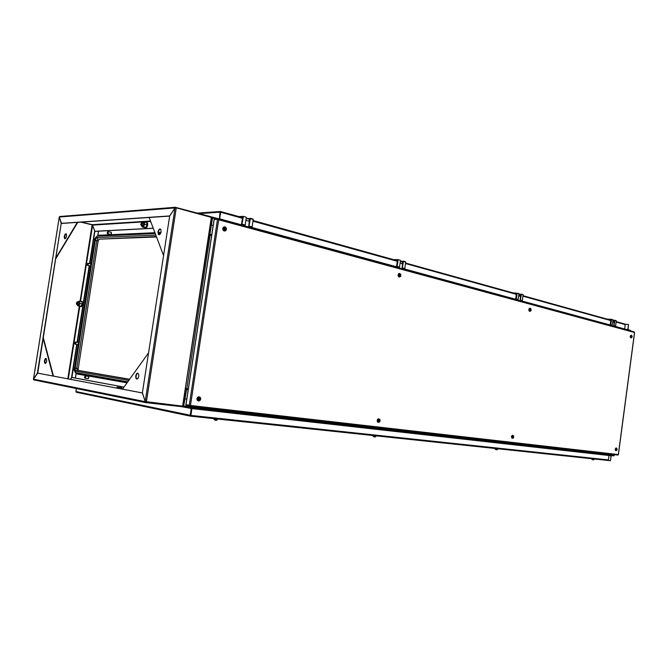<?xml version="1.0" encoding="UTF-8"?>
<svg xmlns="http://www.w3.org/2000/svg" width="668" height="668" viewBox="0 0 668 668"><rect width="100%" height="100%" fill="white"/><g stroke="black" fill="none" stroke-linecap="round" stroke-linejoin="round"><path stroke-width="1" d="M212.516 217.91L209.744 235.136M630.308 330.869L212.558 217.2L630.007 330.685M209.117 234.234L210.019 234.301L209.66 235.119M210.019 234.301L209.134 234.126M209.076 234.126L211.564 217.801L216.365 218.954M185.629 388.509L186.481 388.709L186.631 389.519L183.558 406.862L613.433 455.426L614.026 454.607M613.758 455.342L183.516 406.862L182.823 406.353M183.875 406.077L183.608 406.436M187.04 388.626L186.297 388.592L186.397 389.486L187.825 389.678M613.984 454.95L183.449 406.019L182.915 405.927L185.437 389.352M630.784 330.994L630.542 330.409L628.02 329.683L628.479 324.464L627.853 329.75L630.625 330.952M614.218 454.624L613.992 455.551L611.153 455.459L610.377 460.778L611.237 455.668L614.009 455.818L614.376 454.649M87.967 378.539L88.911 377.562L88.285 376.326M185.637 388.425L187.967 388.743M208.992 235.044L211.28 235.512M110.471 234.426L111.481 233.508L110.946 232.264M75.492 343.611L75.292 342.183L74.808 343.561L75.492 343.611M75.601 342.433L75.075 342.985L75.384 343.803M75.225 342.208L75.751 342.141L75.901 343.11L75.501 344.07L74.95 343.903M87.909 264.812L87.75 263.434L87.191 264.703L87.466 265.221L87.909 264.812M88.034 263.701L87.458 264.386L87.758 265.062M87.675 263.459L88.234 263.493L88.285 264.495L87.817 265.371L87.333 265.138M107.874 233.082L107.698 231.687L107.13 233.107L107.874 233.082M108.007 231.98L107.389 232.673L107.707 233.349M107.623 231.712L108.208 231.746L108.258 232.748L107.765 233.666L107.247 233.408M85.203 377.595L84.995 376.101L84.494 377.512L85.203 377.595M85.312 376.36L84.744 377.028L85.112 377.762M84.894 376.142L85.512 376.151L85.596 377.253L85.112 378.121L84.644 377.871M76.294 392.183L75.885 391.557L76.394 388.317M190.839 415.78L190.129 415.479L190.823 415.872L191.658 408.582L608.991 455.467L608.398 459.943L607.738 460.411M129.667 379.249L78.632 370.456L78.081 369.663L98.163 240.797L99.265 239.186L156.512 236.931M242.409 218.261L220.732 212.24L219.488 218.879L242.785 225.216L219.722 218.862L220.724 211.522L220.064 211.94L219.388 218.862L220.039 212.14L199.331 213.568M624.856 324.038L616.188 321.634L625.131 324.155L624.772 329.074L613.917 326.026M219.755 217.133L219.939 215.238M607.112 319.095L611.337 319.279L612.957 319.972L611.395 319.296M611.529 319.571L610.669 324.974L610.143 324.974L610.769 320.306L610.343 319.997M616.096 320.615L614.744 320.239L616.288 320.815L615.579 326.118L613.9 325.909L614.861 320.506L616.288 320.899M612.94 320.131L614.861 320.506M610.243 325.174L612.247 325.216L612.957 319.972M512.673 292.809L518.777 293.402M517.182 293.219L516.214 299.247L515.679 299.256L516.397 294.054L515.963 293.728M522.91 294.555L521.224 294.087L523.102 294.747L522.293 300.683L520.255 300.408L521.341 294.379L523.102 294.872M518.927 294.004L521.341 294.379M515.98 299.531L518.117 299.623L518.969 293.72M393.636 259.668L397.969 259.618L400.241 260.261M398.153 259.977L397.009 266.799L396.5 266.816L397.351 260.896L396.917 260.578M403.355 261.13L405.718 261.939L404.8 268.528L402.236 268.26L403.464 261.455L405.718 262.09M400.366 261.113L403.464 261.455M397.101 267.192L399.464 267.233L400.433 260.612M238.96 216.607L243.144 216.323L246.141 217.167M243.286 216.716L241.916 224.573L241.449 224.607L242.476 217.81L242.075 217.476M253.122 219.121L250.208 218.311L253.289 219.338L252.086 227.153L248.888 226.502L250.3 218.678L253.289 219.513M246.2 218.244L250.3 218.678M242.534 225.149L245.114 225.208L246.3 217.559M612.89 320.506L614.234 321.767L613.717 326.251M608.991 324.832L608.515 324.84M518.886 294.312L520.639 295.607L520.055 300.792M514.819 299.214L514.335 299.239M400.341 261.28L402.078 261.781L402.679 262.658L402.019 268.703M396.149 266.933L395.656 266.975M246.191 218.319L248.813 219.037L249.44 219.864L248.655 227.011M241.975 224.991L241.499 225.066M107.882 233.065L108.049 232.314M85.262 377.47L85.379 376.677M75.559 343.469L75.668 342.801M87.942 264.728L88.076 264.085M594.462 459.008L591.681 458.707M616.138 447.877L615.144 449.088L615.804 450.691M616.798 448.286L616.005 448.003L615.387 449.13L615.579 450.457L616.472 450.508M512.623 435.185L511.379 436.488L512.139 438.35M513.441 435.711L512.398 435.311L511.63 436.53L512.014 438.216L513.066 438.116M497.961 448.771L494.946 448.529M378.823 418.778L377.704 419.212L377.153 420.523L377.428 421.867L378.222 422.393M379.908 419.579L378.723 418.811L377.462 420.197L377.871 422.143L379.482 422.009M376.176 435.845L372.844 435.586M199.173 396.75L197.736 397.093L196.86 398.712L197.143 400.14L198.363 400.967M200.742 398.621L200.225 397.276L198.914 396.759L197.703 397.385L197.093 398.754L197.377 400.19L198.429 400.984L199.548 400.833L200.509 399.798M217.701 419.036L213.869 418.744M224.423 226.786L223.037 227.546L222.678 229.182L223.454 230.66L224.698 231.053M226.302 228.097L225.358 226.961L224.164 226.836L223.079 227.897L222.92 229.174L223.413 230.351L224.615 231.053L225.684 230.736L226.402 229.575M399.481 273.421L398.412 273.947L398.028 275.391L398.554 276.719L399.431 277.053M400.742 274.214L399.138 273.529L398.278 275.391L399.322 277.028L400.75 276.235M530 308.215L529.131 308.658L528.831 310.269L529.599 311.355L530.634 311.029M530.759 308.608L529.975 308.215L529.131 309.251L529.833 311.355M631.051 335.152L630.099 336.371L630.859 337.95M631.803 335.553L630.909 335.236L630.341 336.388L630.617 337.732L631.519 337.699M615.996 449.313L616.213 450.332L616.806 450.349L616.998 448.445L615.996 449.313M616.33 448.195L615.537 449.163L616.071 450.449M616.831 449.188L617.123 449.606L616.506 449.514L617.123 449.606M616.739 449.564L616.748 449.99L617.007 449.597M616.497 449.531L616.831 448.938M594.102 459.617L591.923 459.35M593.226 459.893L592.357 459.701M594.153 459.2L591.89 459.283L592.883 459.801M513.166 437.072L513.183 437.548L513.675 437.131L513.483 436.296L512.966 436.713M512.289 436.78L512.515 437.866L513.249 438.016L513.675 435.979L512.882 435.736L512.289 436.78M512.824 435.544L511.788 436.855L512.54 438.074M497.627 448.98L497.568 449.539L495.213 449.163M496.608 449.764L495.664 449.547M496.967 449.739L497.56 449.522M378.171 420.573L378.397 421.717L379.215 422.092L380.209 420.356L379.157 419.304L378.171 420.573M379.006 419.178L377.662 420.573L378.522 422.076M379.666 420.448L379.917 420.99L379.073 420.865L379.917 420.99M379.391 420.414L378.873 420.865L379.324 421.466L379.683 420.965M379.741 420.589L379.29 420.514M375.742 436.621L373.128 436.304M374.673 436.972L373.629 436.73M375.074 436.955L375.692 436.713M200.25 399.314L199.373 398.721L200.25 399.314L199.306 399.163L199.44 399.856L199.907 399.272M197.953 398.796L198.187 400.007L199.097 400.6L200.158 400.241L200.759 398.946L200.408 397.786L199.44 397.318L197.953 398.796M199.314 397.209L198.162 397.485L197.519 398.479L197.686 399.932L198.655 400.583M199.974 398.838L199.507 398.136L198.872 398.729L199.281 399.197L198.822 399.105M199.44 398.654L199.866 398.671M199.757 399.406L199.298 399.255M217.2 419.913L214.177 419.562M217.267 419.312L217.242 419.921L214.144 419.496L214.804 420.03M215.012 420.13L215.948 420.331M225.124 229.116L225.016 228.598M223.772 228.531L224.732 230.46L226.327 229.767L226.402 228.339L225.525 227.329L224.473 227.404L223.772 228.531M224.757 227.204L223.563 227.805L223.279 229.116L223.889 230.301L224.974 230.602M225.108 228.59L226.085 228.848L225.166 229.258M225.65 228.565L225.3 228.005L224.673 228.556L225.049 229.667L225.542 229.291M225.166 229.182L225.684 229.174M224.665 228.623L225.141 228.581M399.055 274.982L399.531 276.46L400.775 276.201L400.558 274.022L399.689 273.93L399.055 274.982M399.79 273.805L398.546 275.041L399.481 276.694M399.948 275.007L400.817 275.191L400.165 275.558M400.524 274.966L400.274 274.498L399.798 274.924L400.048 275.917L400.433 275.592M530.4 309.894L530.709 310.461L531.118 310.077L530.743 309.326M529.757 309.61L530.041 310.812L530.851 310.879L530.993 308.808L530.25 308.683L529.757 309.61M530.225 308.541L529.248 309.91L530.091 311.054M530.935 309.226L530.668 309.618M632.162 336.722L631.836 335.57L631.135 335.879L631.293 337.599L632.153 336.739M631.26 335.445L630.492 336.421L631.101 337.682M631.761 336.388L631.736 336.839M631.961 336.38L631.469 336.63L631.903 336.864M218.236 218.895L634.525 332.38M618.309 454.708L189.62 406.202L190.455 405.468L186.013 404.674M186.222 405.142L189.578 406.202L617.942 455.05M189.562 406.194L190.138 405.534M214.136 219.872L214.194 219.43L217.543 219.229L218.678 219.739L218.069 218.853L214.478 219.413M218.378 219.58L217.684 219.288M190.113 405.568L189.203 405.643L217.543 219.229L218.002 219.413M213.601 222.978L186.439 401.501M182.606 406.144L145.19 401.56L174.999 207.973L176.218 207.832L211.731 217.526L182.606 406.144L211.355 217.376M211.247 217.342L175.417 207.356L174.974 207.898L59.31 217.05L59.886 216.482M175.417 207.356L211.096 216.766L211.606 217.451M81.479 222.068L92.309 224.707L94.939 231.345L153.264 228.314M59.31 216.941L33.467 379.324M92.535 224.974L92.092 224.84L80.043 301.251M89.821 263.685L94.898 231.412L92.384 224.899M159.059 234.81L158.324 233.324L158.725 230.694L160.053 228.874L160.988 229.717L160.971 232.439L159.786 234.51L158.316 234.359L157.99 231.913L158.792 229.759L160.053 228.874M145.816 402.604L33.868 379.933L33.509 379.165L145.131 401.627L145.883 402.62L182.164 406.72L182.873 406.177M145.674 401.944L182.531 406.136M137.725 373.07L138.727 374.322L138.802 376.176L137.959 378.447L136.848 379.09L135.971 378.305L135.721 375.967L136.564 373.696L137.725 373.07M137.023 379.082L136.147 377.704L136.113 375.917L136.932 373.771L137.892 373.111M46.025 358.29L45.157 358.833L44.464 360.795L44.589 362.824L45.207 363.484L46.075 362.933L46.768 360.962L46.025 358.29M46.184 358.34L44.831 360.778L45.399 363.476M66.575 236.163L66.382 234.034L65.147 234.05L64.195 236.555L64.612 238.643L65.798 238.217L66.575 236.163M66.115 233.733L64.637 236.071L65.038 238.785M76.403 303.113L77.313 302.053L77.121 304.132L76.519 304.165L76.403 303.113M76.987 302.003L77.713 301.994L77.814 303.389L77.204 304.541L76.578 304.241M140.789 223.989L141.867 222.761L141.624 224.991L140.965 225.099L140.789 223.989M141.457 222.728L142.309 222.703L142.434 224.139L141.683 225.458L140.923 225.041M122.144 389.135L121.651 387.574L120.591 387.139M121.576 389.026L120.875 387.281L119.747 387.39M81.045 306.629L82.222 305.911L82.907 303.773L82.715 301.936L81.68 301.268M80.093 306.153L81.279 306.311L82.281 304.274L82.181 301.836L80.978 301.427M145.432 227.947L146.785 227.387L147.728 225.074L147.536 222.903L146.517 222.227M144.538 227.504L145.891 227.604L147.119 225.266L147.077 222.97L145.816 222.235M118.545 388.45L117.693 387.173L116.524 388.024L117.176 387.064L118.612 387.331L118.553 388.459M117.176 387.064L120.992 387.624L121.359 388.985M142.551 225.834L143.695 224.657L143.42 222.845M144.313 221.851L146.801 222.895L146.968 224.982L146.158 227.003L144.672 227.512L142.059 226.92L143.478 226.243L144.313 223.889L143.729 221.935L142.376 222.578L142.868 221.926L144.313 221.851L144.664 224.298L143.536 226.844L142.217 226.728L141.683 225.617M142.059 226.92L141.683 225.65M78.148 304.833L79.125 303.422L78.682 301.994M79.634 301.176L79.893 303.539L78.899 305.819L77.855 305.668L77.363 304.691L77.663 305.735L78.674 305.468L79.467 303.84L79.525 302.028L78.816 301.109L81.88 301.594L82.122 304.115L81.154 306.22L78.899 305.819M77.663 305.735L81.154 306.22M81.755 305.301L82.206 302.804M216.031 410.536L218.87 410.853M218.703 410.954L217.993 410.929M217.993 410.92L215.388 410.486M374.915 428.48L377.053 428.722M376.986 428.831L374.03 428.413L377.044 428.756M496.942 442.266L498.679 442.466M498.612 442.558L496.032 442.166M498.345 442.55L496.057 442.174M593.593 453.18L595.138 453.38L592.608 453.088L594.829 453.438L594.754 453.856M98.129 240.998L96.81 240.697L97.945 238.877L97.119 237.574L155.819 235.111M127.07 382.881L76.62 373.871L74.566 370.765L74.557 368.001L94.622 240.513L95.916 237.14L98.154 235.295L154.918 232.706M78.632 370.456L77.02 370.122L76.728 368.327L96.81 240.697L95.307 240.488L96.017 238.451L97.119 237.574M78.081 368.511L75.217 368.11L95.307 240.488M74.557 368.001L94.572 240.513L95.775 237.19L98.246 235.286M129.634 379.307L77.279 370.272L76.094 371.224L75.284 370.214L75.217 368.11M76.311 373.738L75.893 373.387M616.923 448.378L615.913 449.222L616.614 450.457M513.517 435.786L512.657 435.786L512.172 436.914L512.389 437.849L513.166 438.058M497.56 449.422L495.18 449.063M379.9 419.579L378.681 419.421L378.055 420.64L378.43 421.9L379.491 421.992M375.8 436.095L375.825 436.621L373.095 436.196M200.6 398.095L199.273 397.243L197.878 398.546L198.413 400.408L200.183 400.216M214.228 418.894L214.152 419.437M224.565 227.204L225.308 227.22L223.93 227.788L223.855 229.767L225.007 230.61L226.201 229.976M400.065 273.788L398.938 275.049L399.765 276.677M530.559 308.541L529.64 309.927L529.949 310.854L530.734 310.962M631.611 335.461L630.859 336.697L631.652 337.641M218.762 410.878L215.355 410.453M127.204 382.689L76.135 373.587L74.641 371.416L74.507 367.984M220.832 211.823L220.549 212.165M615.921 450.424L616.806 450.341M512.289 438.033L513.416 437.891M495.238 448.629L496.032 449.673M378.222 421.976L379.816 421.708M380.009 419.738L379.608 419.329M373.17 435.711L373.938 436.839M197.853 400.157L199.415 400.641L200.559 399.698M200.684 398.312L200.325 397.669M216.223 420.331L217.142 420.03M224.782 230.627L226.377 229.633M529.933 311.054L530.926 310.804M630.993 337.682L631.811 337.532M212.399 217.158L211.439 216.983M212.332 217.576L211.689 216.966M209.727 234.727L209.067 234.56M93.687 239.136L94.305 239.47L93.629 239.495M93.729 238.877L94.405 238.843M93.737 238.785L95.023 238.735M97.82 235.37L98.48 231.161M594.587 453.413L594.537 453.831M185.562 388.935L186.23 389.018M183.516 406.862L182.848 406.353M73.154 369.546L73.864 369.304L73.204 369.187M74.415 370.139L73.096 369.905L74.415 370.122M75.367 378.08L76.085 373.554M608.022 460.377L610.377 460.778M625.256 324.297L628.479 324.464M195.273 408.19L195.156 408.975M194.922 408.148L194.805 408.933M76.11 373.579L75.4 378.088M74.407 370.064L73.221 369.12M94.998 238.802L93.62 239.561M594.971 453.455L594.921 453.873M97.854 235.353L98.513 231.161M76.595 392.241L190.472 416.139M190.597 415.73L190.572 416.156L607.788 460.419M75.885 391.557L190.171 415.279L191.198 408.524L181.938 406.695M190.53 415.312L191.198 408.524M182.247 406.72L191.557 408.565M607.713 460.411L190.605 416.164M608.398 459.943L190.864 415.379L191.891 408.624M191.658 408.582L608.991 455.467M402.879 268.553L516.623 299.514M249.665 226.836L397.702 267.142M520.43 300.575L610.143 324.974M249.865 227.062L397.685 267.284M614.142 326.184L624.772 329.074M520.656 300.742L610.886 325.291M624.672 329.065L624.079 329.074M624.672 329.107L623.929 329.032M220.482 211.948L220.674 211.522M402.862 268.695L516.606 299.64M218.461 218.803L219.037 218.77M218.812 218.895L219.388 218.862M613.742 326.017L615.32 326.293M520.088 300.567L522.025 300.884M516.615 299.548L515.679 299.256M402.053 268.494L404.499 268.878M397.702 267.192L396.5 266.816M248.671 226.878L251.869 227.312M243.035 225.124L241.449 224.607M399.105 267.434L399.046 267.893M244.797 225.408L244.713 225.943M199.415 399.18L199.481 398.746M199.882 398.186L199.507 398.42M199.623 399.873L199.34 399.522M225.659 228.097L225.291 228.398M189.662 405.777L186.38 405.134L186.314 405.559M218.035 218.853L217.993 219.271M174.999 207.973L169.664 216.006L142.384 392.918L145.19 401.56M59.31 217.05L61.565 223.429L169.655 216.056M175.058 207.923L169.63 215.931L61.214 223.346M153.222 228.206L94.614 231.27M33.55 379.098L37.734 373.086L61.172 223.413L37.383 373.045M59.335 217.133L61.172 223.413M70.257 379.307L71.919 377.37L77.104 344.463M94.572 231.337L89.487 263.618M89.153 265.755L77.104 342.266M76.77 344.412L71.585 377.328M89.487 265.822L77.438 342.317M80.803 222.118L92.092 224.84M92.61 225.166L80.536 301.343M163.551 255.627L149.173 217.451M145.257 401.643L142.409 392.993L37.4 373.111L142.334 392.984M33.509 379.165L37.4 373.111M145.733 402.011L145.407 402.278M124.031 387.114L71.935 377.445L70.315 379.324M71.601 377.403L124.014 387.139M122.528 389.21L148.555 352.904M53.031 376.051L43.211 338.643M53.398 376.117L43.336 337.841M56.104 257.581L77.363 222.352M55.962 258.458L77.78 222.319M120.992 387.624L118.612 387.331M146.977 224.882L144.664 224.298M145.849 227.421L143.536 226.844M82.139 303.948L79.893 303.539M211.422 234.593L210.261 234.293M608.899 455.442L611.036 455.801M609.984 455.033L611.429 455.275M612.498 455.317L613.942 455.559M629.899 330.652L630.509 330.685M627.452 329.992L628.062 330.025M624.563 329.207L627.828 329.391M186.773 388.584L210.119 235.211M99.265 239.186L156.362 236.547M97.344 236.146L155.252 233.583M158.341 233.449L160.637 233.349M75.868 372.669L127.805 381.854M76.094 371.224L128.832 380.418M397.31 260.687L253.13 220.557L397.318 260.695M253.03 221.208L397.293 261.288M242.451 217.576L220.766 211.547L242.451 217.584M616.13 322.085L625.357 324.648M522.994 295.69L610.736 320.114L522.994 295.682M522.927 296.191L610.727 320.582M405.585 263L516.364 293.836L405.593 262.992M405.509 263.568L516.356 294.363M611.412 319.304L612.756 319.68M610.836 324.731L612.272 325.124M614.176 325.642L615.604 326.026M611.997 325.391L610.56 324.999M516.397 298.963L518.176 299.456M520.547 300.099L522.318 300.583M517.884 299.757L516.097 299.272M397.226 266.465L399.506 267.083M402.537 267.91L404.8 268.528M399.205 267.434L396.926 266.816M242.158 224.164L245.181 224.991M249.189 226.085L252.178 226.895M244.88 225.408L241.858 224.582M614.243 322.31L612.706 321.884M520.664 296.4L518.677 295.849M402.737 263.743L400.09 263.008M249.515 221.317L245.891 220.315M214.203 219.43L185.963 405.017M186.38 405.134L186.923 405.2M634.216 331.938L218.261 218.912M634.5 332.48L218.678 219.739L190.455 405.468L618.326 454.549L634.5 332.48M185.479 398.871L186.397 399.046M211.898 225.291L212.841 225.241M146.367 402.036L176.26 207.848M150.684 221.475L144.371 221.868M142.818 221.96L92.585 225.083M150.5 220.991L92.201 224.665M79.784 306.111L68.311 378.94M79.292 306.027L67.81 378.848M179.993 405.852L182.23 406.294M78.181 344.621L75.259 344.187M78.523 342.475L75.609 342.033M90.556 266.048L87.633 265.43M90.89 263.91L88.059 263.309M110.905 234.526L107.565 233.733M111.381 232.372L108.041 231.571M88.41 378.589L84.97 378.155M88.727 376.385L85.295 375.95M76.11 392.149L190.23 415.93M158.308 232.547L160.971 232.431M220.465 211.506L197.594 213.092M405.534 261.739L403.338 261.121M594.37 453.38L594.311 453.806M593.259 453.213L593.201 453.681M497.91 442.5L497.844 442.967M496.716 442.325L496.641 442.834M376.184 428.764L376.109 429.299M374.865 428.58L374.781 429.148M217.76 410.895L217.676 411.505M216.248 410.686L216.148 411.329M634.567 332.464L618.384 454.599M185.913 404.958L214.136 219.48M175.692 207.222L59.711 216.499M59.252 217.083L33.458 379.123M33.509 379.649L145.39 402.27M77.496 301.786L78.657 301.994M76.979 304.625L78.248 304.85M116.224 387.991L117.459 388.141M142.109 222.511L143.253 222.803M141.407 225.542L142.718 225.876M81.237 306.662L80.711 306.57M145.741 228.03L145.19 227.888"/></g></svg>
